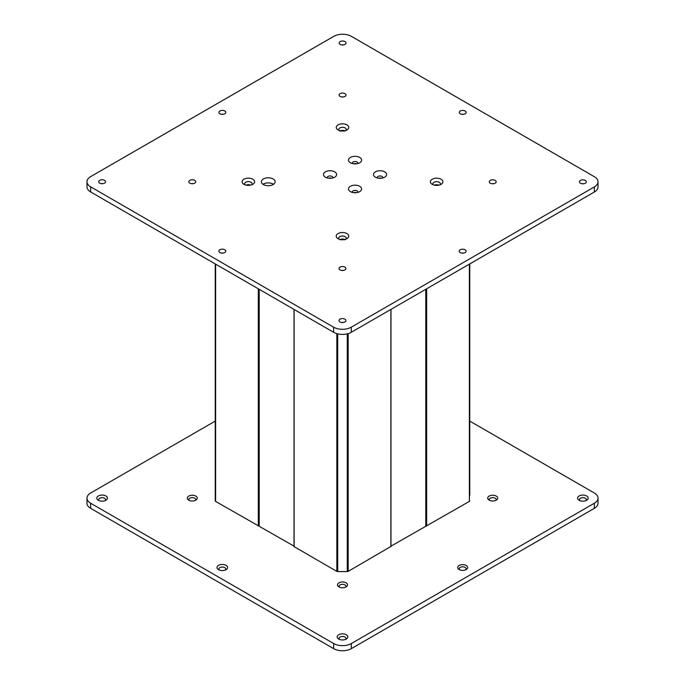 <?xml version="1.0" encoding="UTF-8"?>
<svg xmlns="http://www.w3.org/2000/svg" width="685" height="685" viewBox="0 0 685 685"><rect width="100%" height="100%" fill="white"/><g stroke="black" fill="none" stroke-linecap="round" stroke-linejoin="round"><path stroke-width="1.03" d="M469.756 421.087L594.357 493.02A12.501 7.218 0 0 1 598.022 498.123A12.501 7.218 0 0 1 594.357 503.227L351.337 643.532A12.501 7.218 0 0 1 333.663 643.532L90.643 503.227A12.501 7.218 0 0 1 86.978 498.123A12.501 7.218 0 0 1 90.643 493.02L215.244 421.087M346.25 639.071L346.25 639.071A5.309 3.065 0 0 0 346.25 634.73A5.309 3.065 0 0 0 338.741 634.73A5.309 3.065 0 0 0 338.741 639.071A5.309 3.065 0 0 0 346.25 639.071M226.067 569.68L226.067 569.68A5.309 3.065 0 0 0 226.067 565.348A5.309 3.065 0 0 0 218.558 565.348A5.309 3.065 0 0 0 218.558 569.68A5.309 3.065 0 0 0 226.067 569.68M105.884 500.29L105.884 500.29A5.309 3.065 0 0 0 105.884 495.957A5.309 3.065 0 0 0 98.375 495.957A5.309 3.065 0 0 0 98.375 500.29A5.309 3.065 0 0 0 105.884 500.29M586.625 500.29L586.625 500.29A5.309 3.065 0 0 0 586.625 495.957A5.309 3.065 0 0 0 579.116 495.957A5.309 3.065 0 0 0 579.116 500.29A5.309 3.065 0 0 0 586.625 500.29M466.22 569.552L466.22 569.552A5 2.886 0 0 0 466.22 565.476A5 2.886 0 0 0 459.147 565.476A5 2.886 0 0 0 459.147 569.552A5 2.886 0 0 0 466.22 569.552M195.799 500.17A5 2.886 0 0 0 196.21 499.896A5 2.886 0 0 0 195.576 495.966A5 2.886 0 0 0 188.735 496.086A5 2.886 0 0 0 188.324 499.896A5 2.886 0 0 0 195.799 500.17M346.036 586.899A5 2.886 0 0 0 346.439 586.634A5 2.886 0 0 0 345.805 582.695A5 2.886 0 0 0 338.964 582.824A5 2.886 0 0 0 338.553 586.634A5 2.886 0 0 0 346.036 586.899M496.265 500.17A5 2.886 0 0 0 496.676 499.896A5 2.886 0 0 0 496.043 495.966A5 2.886 0 0 0 489.193 496.086A5 2.886 0 0 0 488.79 499.896A5 2.886 0 0 0 496.265 500.17M598.022 498.123L598.022 503.227A12.501 7.218 180 0 1 594.357 508.33L351.337 648.635A12.501 7.218 180 0 1 333.663 648.635L90.643 508.33A12.501 7.218 180 0 1 86.978 503.227L86.978 498.123M585.821 500.675A3.434 1.986 0 0 0 586.309 499.656A3.434 1.986 0 0 0 585.298 498.252A3.434 1.986 0 0 0 580.443 498.252A3.434 1.986 0 0 0 579.433 499.656A3.434 1.986 0 0 0 579.921 500.675M465.56 569.877A3.434 1.986 0 0 0 466.117 568.79A3.434 1.986 0 0 0 465.115 567.385A3.434 1.986 0 0 0 460.251 567.385A3.434 1.986 0 0 0 459.25 568.79A3.434 1.986 0 0 0 459.806 569.877M345.445 639.456A3.434 1.986 0 0 0 345.934 638.429A3.434 1.986 0 0 0 344.932 637.033A3.434 1.986 0 0 0 340.068 637.033A3.434 1.986 0 0 0 339.058 638.429A3.434 1.986 0 0 0 339.554 639.456M225.262 570.066A3.434 1.986 0 0 0 225.75 569.047A3.434 1.986 0 0 0 224.74 567.642A3.434 1.986 0 0 0 219.885 567.642A3.434 1.986 0 0 0 218.875 569.047A3.434 1.986 0 0 0 219.363 570.066M105.079 500.675A3.434 1.986 0 0 0 105.567 499.656A3.434 1.986 0 0 0 104.557 498.252A3.434 1.986 0 0 0 99.693 498.252A3.434 1.986 0 0 0 98.691 499.656A3.434 1.986 0 0 0 99.179 500.675M495.906 500.358A3.434 1.986 0 0 0 496.171 499.596A3.434 1.986 0 0 0 495.161 498.192A3.434 1.986 0 0 0 490.297 498.192A3.434 1.986 0 0 0 489.296 499.596A3.434 1.986 0 0 0 489.561 500.358M345.668 587.088A3.434 1.986 0 0 0 345.934 586.326A3.434 1.986 0 0 0 344.932 584.921A3.434 1.986 0 0 0 340.068 584.921A3.434 1.986 0 0 0 339.058 586.326A3.434 1.986 0 0 0 339.323 587.088M195.439 500.358A3.434 1.986 0 0 0 195.704 499.596A3.434 1.986 0 0 0 194.694 498.192A3.434 1.986 0 0 0 189.839 498.192A3.434 1.986 0 0 0 188.829 499.596A3.434 1.986 0 0 0 189.094 500.358M294.113 546.724L294.113 309.474L294.028 546.596L336.832 571.384A1.25 0.719 0 0 0 337.714 571.59L347.286 571.59A1.25 0.719 0 0 0 348.168 571.384L390.878 546.467M215.244 263.913L215.244 500.889A1.25 0.719 0 0 0 215.612 501.394L294.028 546.159M469.756 495.358L469.756 263.913M390.972 546.159L469.388 501.394A1.25 0.719 0 0 0 469.756 500.889M339.846 239.707L345.146 239.707M339.846 131.015L345.146 131.015M341.07 239.639A3.125 1.807 180 0 1 343.913 239.63M435.172 185.292A3.125 1.807 180 0 1 438.1 185.292M341.079 130.938A3.125 1.807 180 0 1 343.938 130.938M246.977 185.275A3.125 1.807 180 0 1 249.751 185.275M246.172 185.138L250.556 185.138L246.172 185.138M434.393 185.155L438.879 185.155A3.75 2.166 -0 0 0 434.393 185.155L438.879 185.155M351.414 36.365L594.366 176.713A12.501 7.218 -0 0 1 598.022 181.816A12.501 7.218 -0 0 1 594.357 186.919L351.268 327.182A12.501 7.218 -0 0 1 333.595 327.182L90.643 186.834A12.501 7.218 -0 0 1 86.978 181.731A12.501 7.218 -0 0 1 90.643 176.627L333.741 36.365A12.501 7.218 -0 0 1 351.414 36.365M252.782 184.308A6.251 3.605 180 0 1 243.946 184.308A6.251 3.605 180 0 1 243.954 179.205A6.251 3.605 180 0 1 252.791 179.205A6.251 3.605 180 0 1 252.791 184.308A6.251 3.605 180 0 1 252.782 184.308M346.944 129.979A6.251 3.605 180 0 1 338.107 129.979A6.251 3.605 180 0 1 338.107 124.876A6.251 3.605 180 0 1 346.944 124.876A6.251 3.605 180 0 1 346.944 129.979L346.944 129.979M441.054 184.342A6.251 3.605 180 0 1 432.218 184.342A6.251 3.605 180 0 1 432.218 179.239A6.251 3.605 180 0 1 441.054 179.239A6.251 3.605 180 0 1 441.054 184.342L441.054 184.342M346.893 238.671A6.251 3.605 180 0 1 338.056 238.671A6.251 3.605 180 0 1 338.056 233.568A6.251 3.605 180 0 1 346.893 233.568A6.251 3.605 180 0 1 346.893 238.671L346.893 238.671M350.412 186.286A6.559 3.785 180 0 1 359.685 186.286A6.559 3.785 180 0 1 359.685 191.637L359.685 191.637A6.559 3.785 180 0 1 350.403 191.637A6.559 3.785 180 0 1 350.412 186.286M325.418 171.849A6.559 3.785 180 0 1 334.7 171.849A6.559 3.785 180 0 1 334.7 177.201A6.559 3.785 180 0 1 334.7 177.209A6.559 3.785 180 0 1 325.418 177.201A6.559 3.785 180 0 1 325.418 171.849M350.42 157.422A6.559 3.785 180 0 1 359.702 157.422A6.559 3.785 180 0 1 359.702 162.782L359.702 162.782A6.559 3.785 180 0 1 350.42 162.782A6.559 3.785 180 0 1 350.42 157.422M375.414 171.858A6.559 3.785 180 0 1 384.687 171.858A6.559 3.785 180 0 1 384.687 177.209L384.687 177.209A6.559 3.785 180 0 1 375.406 177.209A6.559 3.785 180 0 1 375.414 171.858M344.889 269.916A3.434 1.986 -0 0 0 345.899 268.511A3.434 1.986 -0 0 0 343.776 266.679A3.434 1.986 -0 0 0 340.025 267.107A3.434 1.986 -0 0 0 339.024 268.511A3.434 1.986 -0 0 0 341.139 270.344A3.434 1.986 -0 0 0 344.889 269.916M194.703 183.152A3.434 1.986 -0 0 0 195.704 181.748A3.434 1.986 -0 0 0 193.59 179.915A3.434 1.986 -0 0 0 189.839 180.343A3.434 1.986 -0 0 0 188.829 181.748A3.434 1.986 -0 0 0 190.952 183.58A3.434 1.986 -0 0 0 194.703 183.152M344.975 96.439A3.434 1.986 -0 0 0 345.985 95.035A3.434 1.986 -0 0 0 343.861 93.203A3.434 1.986 -0 0 0 340.111 93.631A3.434 1.986 -0 0 0 339.109 95.035A3.434 1.986 -0 0 0 341.233 96.868A3.434 1.986 -0 0 0 344.975 96.439M495.161 183.203A3.434 1.986 -0 0 0 496.171 181.799A3.434 1.986 -0 0 0 494.048 179.967A3.434 1.986 -0 0 0 490.306 180.395A3.434 1.986 -0 0 0 489.296 181.799A3.434 1.986 -0 0 0 491.419 183.631A3.434 1.986 -0 0 0 495.161 183.203M104.557 183.135A3.434 1.986 -0 0 0 105.567 181.731A3.434 1.986 -0 0 0 103.444 179.898A3.434 1.986 -0 0 0 99.702 180.326A3.434 1.986 -0 0 0 98.691 181.731A3.434 1.986 -0 0 0 100.815 183.563A3.434 1.986 -0 0 0 104.557 183.135M224.783 113.77A3.434 1.986 -0 0 0 225.785 112.366A3.434 1.986 -0 0 0 223.67 110.533A3.434 1.986 -0 0 0 219.919 110.961A3.434 1.986 -0 0 0 218.917 112.366A3.434 1.986 -0 0 0 221.032 114.198A3.434 1.986 -0 0 0 224.783 113.77M224.714 252.542A3.434 1.986 -0 0 0 225.716 251.138A3.434 1.986 -0 0 0 223.601 249.306A3.434 1.986 -0 0 0 219.851 249.734A3.434 1.986 -0 0 0 218.849 251.138A3.434 1.986 -0 0 0 220.964 252.97A3.434 1.986 -0 0 0 224.714 252.542M344.863 321.95A3.434 1.986 -0 0 0 345.874 320.546A3.434 1.986 -0 0 0 343.75 318.713A3.434 1.986 -0 0 0 340 319.15A3.434 1.986 -0 0 0 338.998 320.546A3.434 1.986 -0 0 0 341.113 322.387A3.434 1.986 -0 0 0 344.863 321.95M465.081 252.585A3.434 1.986 -0 0 0 466.091 251.181A3.434 1.986 -0 0 0 463.968 249.349A3.434 1.986 -0 0 0 460.226 249.777A3.434 1.986 -0 0 0 459.215 251.181A3.434 1.986 -0 0 0 461.339 253.013A3.434 1.986 -0 0 0 465.081 252.585M585.298 183.22A3.434 1.986 -0 0 0 586.309 181.816A3.434 1.986 -0 0 0 584.185 179.984A3.434 1.986 -0 0 0 580.443 180.412A3.434 1.986 -0 0 0 579.433 181.816A3.434 1.986 -0 0 0 581.556 183.648A3.434 1.986 -0 0 0 585.298 183.22M465.149 113.804A3.434 1.986 -0 0 0 466.16 112.408A3.434 1.986 -0 0 0 464.036 110.568A3.434 1.986 -0 0 0 460.294 111.004A3.434 1.986 -0 0 0 459.284 112.408A3.434 1.986 -0 0 0 461.407 114.241A3.434 1.986 -0 0 0 465.149 113.804M345 44.397A3.434 1.986 -0 0 0 346.011 42.992A3.434 1.986 -0 0 0 343.887 41.16A3.434 1.986 -0 0 0 340.137 41.597A3.434 1.986 -0 0 0 339.135 42.992A3.434 1.986 -0 0 0 341.258 44.833A3.434 1.986 -0 0 0 345 44.397M263.408 178.956A6.876 3.964 -0 0 0 261.396 181.765A6.876 3.964 -0 0 0 265.634 185.429A6.876 3.964 -0 0 0 273.127 184.565A6.876 3.964 -0 0 0 275.139 181.765A6.876 3.964 -0 0 0 270.9 178.091A6.876 3.964 -0 0 0 263.408 178.956M598.022 181.816L598.022 186.919A12.501 7.218 180 0 1 594.357 192.023L351.268 332.285A12.501 7.218 180 0 1 333.595 332.285L90.643 191.937A12.501 7.218 180 0 1 86.978 186.834L86.978 181.731M344.718 239.485A3.75 2.166 -0 0 0 340.231 239.485M250.607 185.121A3.75 2.166 -0 0 0 246.129 185.121M344.769 130.792A3.75 2.166 -0 0 0 340.282 130.792M381.459 178.237A2.808 1.627 -0 0 0 378.634 178.237M356.474 163.801A2.808 1.627 -0 0 0 353.648 163.801M356.465 192.656A2.808 1.627 -0 0 0 353.631 192.656M331.471 178.228A2.808 1.627 -0 0 0 328.646 178.228M273.538 184.308A6.876 3.964 -0 0 0 263.408 184.059A6.876 3.964 -0 0 0 263.006 184.308M339.169 239.185A3.75 2.166 180 0 1 338.724 238.157A3.75 2.166 180 0 1 339.82 236.633A3.75 2.166 180 0 1 343.913 236.162A3.75 2.166 180 0 1 346.225 238.157A3.75 2.166 180 0 1 345.779 239.185M245.059 184.822A3.75 2.166 180 0 1 244.622 183.794A3.75 2.166 180 0 1 245.718 182.27A3.75 2.166 180 0 1 249.802 181.799A3.75 2.166 180 0 1 252.114 183.794A3.75 2.166 180 0 1 251.678 184.822M339.221 130.484A3.75 2.166 180 0 1 338.775 129.465A3.75 2.166 180 0 1 339.88 127.932A3.75 2.166 180 0 1 343.964 127.47A3.75 2.166 180 0 1 346.276 129.465A3.75 2.166 180 0 1 345.831 130.484M433.331 184.847A3.75 2.166 180 0 1 432.886 183.828A3.75 2.166 180 0 1 433.982 182.296A3.75 2.166 180 0 1 438.066 181.833A3.75 2.166 180 0 1 440.387 183.828A3.75 2.166 180 0 1 439.941 184.847M377.315 177.98A2.808 1.627 180 0 1 377.238 177.595A2.808 1.627 180 0 1 378.06 176.447A2.808 1.627 180 0 1 381.125 176.096A2.808 1.627 180 0 1 382.864 177.595A2.808 1.627 180 0 1 382.778 177.98M352.33 163.544A2.808 1.627 180 0 1 352.253 163.158A2.808 1.627 180 0 1 353.075 162.011A2.808 1.627 180 0 1 356.14 161.66A2.808 1.627 180 0 1 357.87 163.158A2.808 1.627 180 0 1 357.793 163.544M352.313 192.408A2.808 1.627 180 0 1 352.236 192.023A2.808 1.627 180 0 1 353.058 190.875A2.808 1.627 180 0 1 356.123 190.524A2.808 1.627 180 0 1 357.861 192.023A2.808 1.627 180 0 1 357.775 192.408M327.327 177.972A2.808 1.627 180 0 1 327.25 177.586A2.808 1.627 180 0 1 328.072 176.439A2.808 1.627 180 0 1 331.138 176.088A2.808 1.627 180 0 1 332.867 177.586A2.808 1.627 180 0 1 332.79 177.972M463.565 253.09A3.434 1.986 -0 0 0 461.741 253.09M223.259 114.275A3.434 1.986 -0 0 0 221.443 114.275M343.339 322.464A3.434 1.986 -0 0 0 341.524 322.464M583.783 183.726A3.434 1.986 -0 0 0 581.959 183.726M223.19 253.056A3.434 1.986 -0 0 0 221.375 253.056M463.634 114.318A3.434 1.986 -0 0 0 461.81 114.318M103.041 183.648A3.434 1.986 -0 0 0 101.217 183.648M343.485 44.91A3.434 1.986 -0 0 0 341.661 44.91M343.373 270.421A3.434 1.986 -0 0 0 341.55 270.421M493.645 183.708A3.434 1.986 -0 0 0 491.821 183.708M193.179 183.666A3.434 1.986 -0 0 0 191.355 183.666M343.459 96.953A3.434 1.986 -0 0 0 341.635 96.953M594.357 508.33L594.357 503.227M90.643 508.33L90.643 503.227M333.663 648.635L333.663 643.532M351.337 648.635L351.337 643.532M348.168 571.384L348.168 333.595M347.286 571.59L347.286 333.835M337.714 571.59L337.714 333.86M336.832 571.384L336.832 333.629M259.204 526.054L259.204 289.31M258.767 526.054L258.767 289.061M258.322 526.054L258.322 288.805M215.612 501.394L215.612 264.127M469.388 501.394L469.388 264.127M426.669 526.054L426.669 288.779M426.233 526.054L426.233 289.027M425.787 526.054L425.787 289.284M390.878 546.724L390.878 309.432M594.357 192.023L594.357 186.919M90.643 191.937L90.643 186.834M333.595 332.285L333.595 327.182M351.268 332.285L351.268 327.182M294.028 546.596L294.028 309.423M390.972 546.596L390.972 309.372"/></g></svg>
